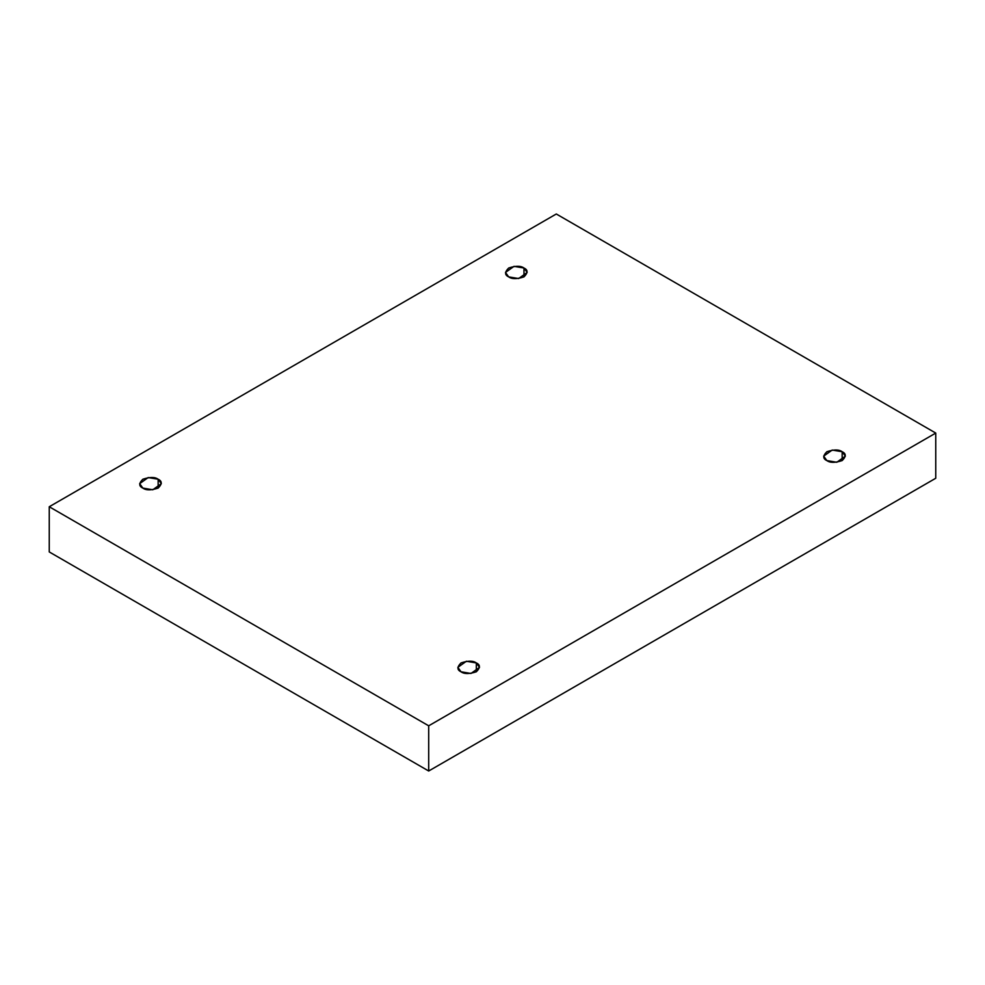 <?xml version="1.0" encoding="UTF-8"?>
<svg xmlns="http://www.w3.org/2000/svg" width="985" height="985" viewBox="0 0 985 985"><rect width="100%" height="100%" fill="white"/><g stroke="black" fill="none" stroke-linecap="round" stroke-linejoin="round"><path stroke-width="1.48" d="M842.163 460.574L842.163 451.733L832.19 450.046L823.682 456.154L826.846 460.574C822.795 458.739 822.795 455.784 826.846 451.733C833.876 449.394 838.986 449.394 842.163 451.733C846.226 453.568 846.226 456.523 842.163 460.574C835.145 462.913 830.035 462.913 826.846 460.574L836.819 462.26L845.339 456.154L842.163 451.733L842.163 460.574M476.334 671.782L476.334 662.942L466.361 661.255L457.853 667.362L461.017 671.782C456.966 669.948 456.966 666.993 461.017 662.942C468.047 660.603 473.145 660.603 476.334 662.942C480.385 664.776 480.385 667.731 476.334 671.782C469.316 674.122 464.206 674.122 461.017 671.782L470.99 673.469L479.51 667.362L476.334 662.942L476.334 671.782M158.154 488.08L158.154 479.239L148.181 477.553L139.661 483.66L142.837 488.08C138.774 486.245 138.774 483.29 142.837 479.239C149.855 476.9 154.965 476.9 158.154 479.239C162.205 481.074 162.205 484.029 158.154 488.08C151.124 490.419 146.014 490.419 142.837 488.08L152.81 489.767L161.318 483.66L158.154 479.239L158.154 488.08M523.983 276.871L523.983 268.031L514.01 266.344L505.49 272.451L508.666 276.871C504.615 275.024 504.615 272.082 508.666 268.031C515.684 265.691 520.794 265.691 523.983 268.031C528.034 269.865 528.034 272.808 523.983 276.871C516.953 279.211 511.855 279.211 508.666 276.871L518.639 278.558L527.147 272.451L523.983 268.031L523.983 276.871M428.697 771.009L935.75 478.254L935.75 433.068L428.697 725.81L428.697 771.009L428.697 725.81L49.25 506.746L556.303 213.991L935.75 433.068L935.75 478.254L428.697 771.009L49.25 551.932L49.25 506.746L49.25 551.932L428.697 771.009M428.697 725.81L935.75 433.068L556.303 213.991L49.25 506.746L428.697 725.81"/></g></svg>
